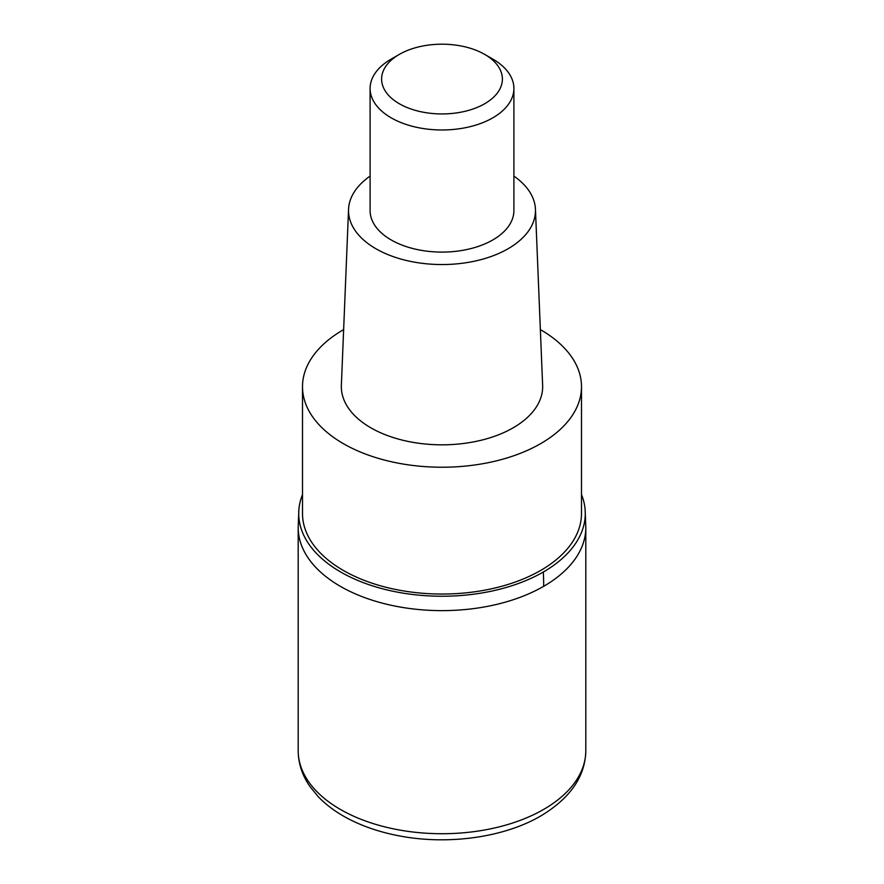 <?xml version="1.0" encoding="UTF-8"?>
<svg xmlns="http://www.w3.org/2000/svg" width="884" height="884" viewBox="0 0 884 884"><rect width="100%" height="100%" fill="white"/><g stroke="black" fill="none" stroke-linecap="round" stroke-linejoin="round"><path stroke-width="1.33" d="M543.682 586.313A143.805 83.03 180 0 1 386.971 604.313A143.805 83.03 180 0 1 298.195 527.604A143.805 83.03 -0 0 0 386.971 604.313A143.805 83.03 -0 0 0 543.682 586.313A143.805 83.03 0 0 0 585.805 527.604A143.805 83.03 180 0 1 543.682 586.313A287.609 166.048 60 0 0 543.317 572.014A143.285 82.731 180 0 1 384.363 589.252A143.285 82.731 180 0 1 298.847 510.002A143.285 82.731 180 0 1 302.505 494.598M581.495 494.598A143.285 82.731 180 0 1 585.153 510.002A143.285 82.731 180 0 1 543.317 572.014M302.505 386.706L302.505 513.516A139.495 80.532 0 0 0 388.617 587.915A139.495 80.532 0 0 0 540.632 570.456A139.495 80.532 0 0 0 581.495 513.516L581.495 386.706A139.495 80.532 180 0 1 540.632 443.646A139.495 80.532 180 0 1 388.617 461.105A139.495 80.532 180 0 1 302.505 386.706A139.495 80.532 180 0 1 343.368 329.754A139.495 80.532 180 0 1 343.644 329.599M540.356 329.599A139.495 80.532 180 0 1 581.495 386.706M348.55 209.309L341.368 385.336A100.665 58.123 0 0 0 402.386 440.133A100.665 58.123 0 0 0 513.184 427.801A100.665 58.123 0 0 0 542.632 385.336L535.45 209.309A93.472 53.968 180 0 1 508.101 248.736A93.472 53.968 180 0 1 405.215 260.194A93.472 53.968 180 0 1 348.55 209.309A93.472 53.968 180 0 1 370.098 176.093M513.902 176.093A93.472 53.968 180 0 1 535.45 209.309M370.098 88.466L370.098 210.58A71.902 41.515 0 0 0 414.486 248.934A71.902 41.515 0 0 0 492.841 239.929A71.902 41.515 0 0 0 513.902 210.58L513.902 88.466A71.902 41.515 180 0 1 492.841 117.815A71.902 41.515 180 0 1 414.486 126.821A71.902 41.515 180 0 1 370.098 88.466A71.902 41.515 180 0 1 391.159 59.106L399.292 54.41A60.399 34.874 180 0 1 484.708 54.41A60.399 34.874 180 0 1 484.708 103.726A60.399 34.874 180 0 1 399.292 103.726A60.399 34.874 180 0 1 399.292 54.41L391.159 59.106M484.708 54.41L492.841 59.106A71.902 41.515 180 0 1 513.902 88.466M298.195 750.693A143.805 83.03 0 0 0 386.971 827.402A143.805 83.03 0 0 0 543.682 809.401A143.805 83.03 0 0 0 585.805 750.693C585.285 776.495 570.257 798.263 540.71 815.987C504.366 837.303 449.061 845.093 400.905 836.187C381.103 832.595 363.379 826.684 347.71 818.44C335.931 812.197 326.019 804.86 317.986 796.418L309.72 786.219C302.129 775.091 298.284 763.257 298.195 750.693L298.195 527.604L298.847 510.002M585.153 510.002L585.805 527.604L585.805 750.693"/></g></svg>
